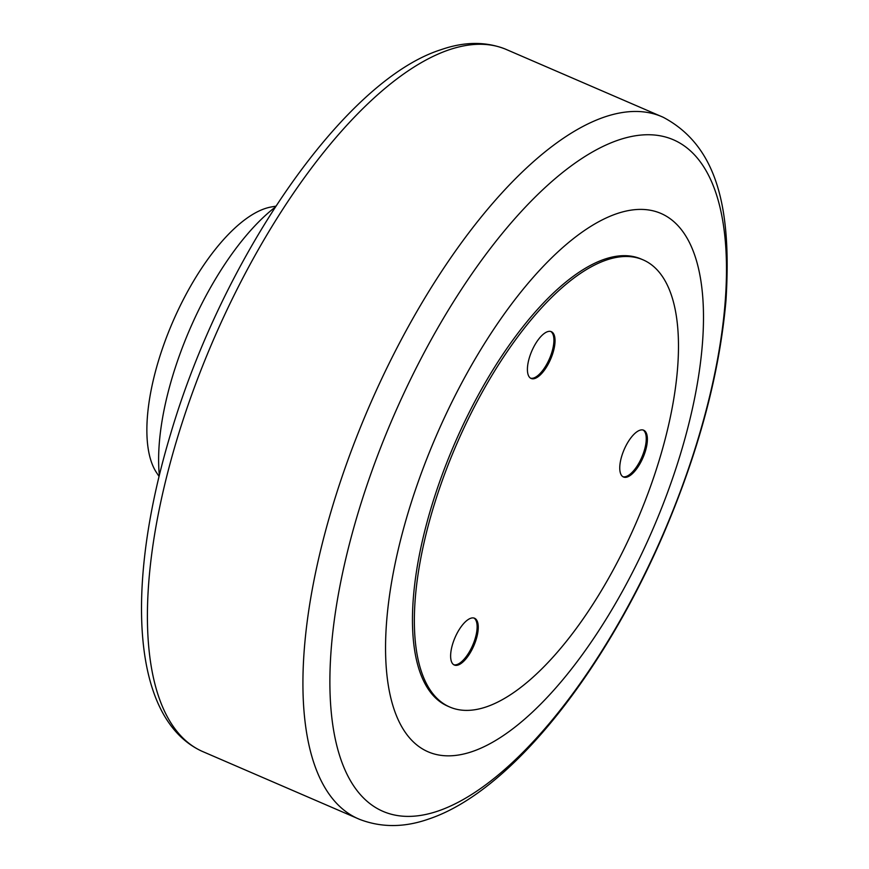 <?xml version="1.0" encoding="UTF-8"?>
<svg xmlns="http://www.w3.org/2000/svg" width="869" height="869" viewBox="0 0 869 869"><rect width="100%" height="100%" fill="white"/><g stroke="black" fill="none" stroke-linecap="round" stroke-linejoin="round"><path stroke-width="1.3" d="M616.566 213.763A293.201 117.956 113.4 0 0 402.89 531.089A293.201 117.956 113.4 0 0 472.486 751.479A293.201 117.956 -66.6 0 0 686.152 434.152A293.201 117.956 -66.6 0 0 616.566 213.763M604.368 259.266A243.581 98.001 113.4 0 0 439.095 483.338A243.581 98.001 113.4 0 0 447.915 706.225L449.805 707.04A243.581 98.001 113.4 0 0 486.564 706.801A243.581 98.001 -66.6 0 0 651.837 482.729A243.581 98.001 -66.6 0 0 643.027 259.831L641.126 259.016A243.581 98.001 -66.6 0 0 604.368 259.266M449.805 707.04A243.581 98.001 113.4 0 1 440.996 484.152A243.581 98.001 113.4 0 1 606.269 260.081A243.581 98.001 -66.6 0 1 643.027 259.831M547.492 331.697A25.483 10.254 -66.6 0 1 551.337 331.676A25.483 10.254 -66.6 0 1 552.26 354.997A25.483 10.254 -66.6 0 1 534.967 378.439A25.483 10.254 -66.6 0 1 531.122 378.471A25.483 10.254 -66.6 0 1 530.199 355.149A25.483 10.254 -66.6 0 1 547.492 331.697M470.705 618.272A25.483 10.254 -66.6 0 1 474.55 618.239A25.483 10.254 -66.6 0 1 475.473 641.561A25.483 10.254 -66.6 0 1 458.18 665.002A25.483 10.254 -66.6 0 1 454.335 665.035A25.483 10.254 -66.6 0 1 453.412 641.713A25.483 10.254 -66.6 0 1 470.705 618.272M639.834 430.242A25.483 10.254 -66.6 0 1 643.679 430.22A25.483 10.254 -66.6 0 1 644.602 453.542A25.483 10.254 -66.6 0 1 627.309 476.983A25.483 10.254 -66.6 0 1 623.464 477.005A25.483 10.254 -66.6 0 1 622.541 453.683A25.483 10.254 -66.6 0 1 639.834 430.242M550.75 331.469A25.483 10.254 -66.6 0 1 550.87 355.225A25.483 10.254 -66.6 0 1 533.838 377.95A25.483 10.254 -66.6 0 1 530.579 378.178M473.963 618.044A25.483 10.254 -66.6 0 1 474.083 641.789A25.483 10.254 -66.6 0 1 457.051 664.513A25.483 10.254 -66.6 0 1 453.792 664.742M643.093 430.014A25.483 10.254 -66.6 0 1 643.212 453.77A25.483 10.254 -66.6 0 1 626.169 476.494A25.483 10.254 -66.6 0 1 622.91 476.723M275.115 207.246A180.426 72.594 113.4 0 0 159.342 475.191M275.799 206.181L271.356 206.952A149.62 60.2 -66.6 0 0 264.741 208.669A149.62 60.2 113.4 0 0 169.998 328.46A149.62 60.2 113.4 0 0 156.561 472.66L159.049 476.418M201.782 751.164L359.853 819.456A382.469 153.867 113.4 0 1 325.517 531.046A382.469 153.867 113.4 0 1 604.237 117.109A382.469 153.867 -66.6 0 1 663.221 117.282L505.15 48.99C485.532 41.397 464.231 41.614 441.246 49.62C344.504 79.981 223.018 256.507 170.845 433.131C125.147 584.446 130.915 718.25 201.782 751.164A382.469 153.867 113.4 0 1 169.998 463.85A382.469 153.867 113.4 0 1 448.719 49.924A382.469 153.867 -66.6 0 1 505.15 48.99M618.055 140.181A365.751 147.143 -66.6 0 1 704.857 415.1A365.751 147.143 -66.6 0 1 438.313 810.951A365.751 147.143 113.4 0 1 351.51 536.032A365.751 147.143 113.4 0 1 618.055 140.181M359.853 819.456C381.567 827.712 404.53 827.57 428.743 819.022C509.973 791.931 603.043 674.268 663.492 534.055C698.698 451.771 719.521 373.898 725.984 300.435C731.296 213.926 719.945 147.328 663.221 117.282"/></g></svg>
